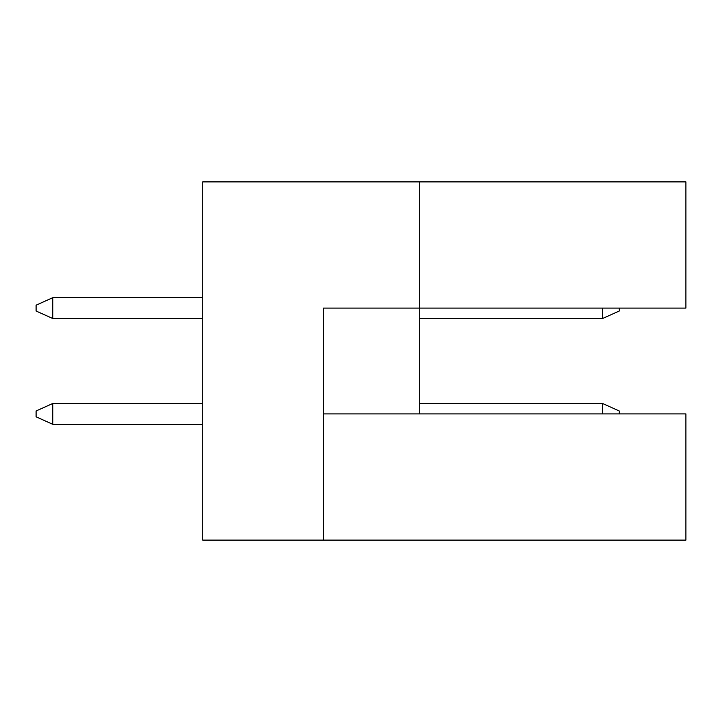 <?xml version="1.0" encoding="UTF-8"?>
<svg xmlns="http://www.w3.org/2000/svg" width="722" height="722" viewBox="0 0 722 722"><rect width="100%" height="100%" fill="white"/><g stroke="black" fill="none" stroke-linecap="round" stroke-linejoin="round"><path stroke-width="1.08" d="M419.32 181.89L202.72 181.89L202.72 540.11L323.51 540.11L323.51 308.095L685.9 308.095L685.9 181.89L419.32 181.89L419.32 413.905L323.51 413.905M419.32 413.905L685.9 413.905L685.9 540.11L323.51 540.11M602.59 413.905L602.59 403.49L619.25 410.98L619.25 413.905M602.59 403.49L419.32 403.49M202.72 403.49L52.76 403.49L52.76 424.31L202.72 424.31M52.76 424.31L36.1 416.82L36.1 410.98L52.76 403.49M619.25 308.095L619.25 311.02L602.59 318.51L419.32 318.51M202.72 297.69L52.76 297.69L52.76 318.51L202.72 318.51M602.59 318.51L602.59 308.095M52.76 318.51L36.1 311.02L36.1 305.18L52.76 297.69"/></g></svg>
